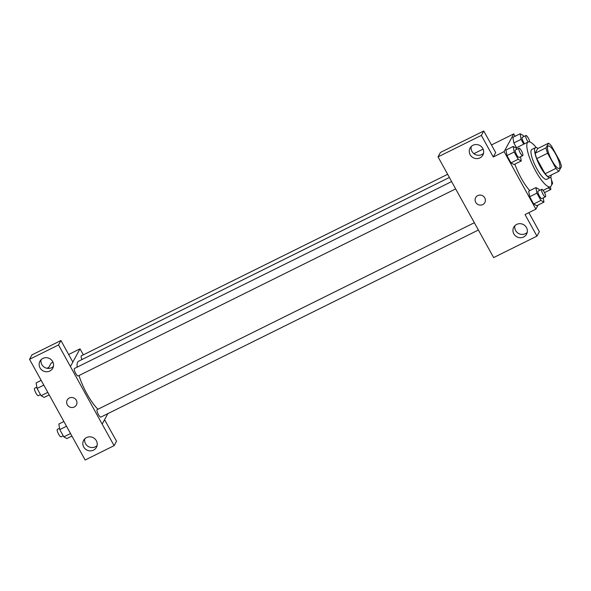 <?xml version="1.0" encoding="UTF-8"?>
<svg xmlns="http://www.w3.org/2000/svg" width="591" height="591" viewBox="0 0 591 591"><rect width="100%" height="100%" fill="white"/><g stroke="black" fill="none" stroke-linecap="round" stroke-linejoin="round"><path stroke-width="0.89" d="M559.684 167.999A12.5 3.14 -116.4 0 1 559.278 168.413A12.5 3.14 -116.4 0 1 550.915 158.602A12.5 3.14 -116.4 0 1 548.175 146.007A12.5 3.14 -116.4 0 1 556.05 154.842A12.5 3.14 -116.4 0 1 559.684 167.999M559.869 161.18L551.506 146.043A16.134 4.056 -116.4 0 0 548.544 143.192L546.01 147.846A16.134 4.056 -116.4 0 0 547.591 153.232L555.954 168.376A16.134 4.056 -116.4 0 0 558.916 171.227L561.45 166.566A16.134 4.056 -116.4 0 0 559.869 161.18M547.591 153.232L536.746 158.61L545.109 173.747L555.954 168.376M545.109 173.747A16.134 4.056 -116.4 0 0 548.071 176.598L558.916 171.227M536.746 158.61A16.134 4.056 -116.4 0 1 535.165 153.224L546.01 147.846M548.544 143.192L537.699 148.563L535.165 153.224M537.987 148.422A16.674 4.189 63.6 0 0 535.483 147.647A16.674 4.189 63.6 0 0 540.477 167.009A16.674 4.189 63.6 0 0 550.287 177.522A16.674 4.189 63.6 0 0 551.189 175.054M550.287 177.522L546.675 179.309A16.674 4.189 -116.4 0 1 536.864 168.797A16.674 4.189 -116.4 0 1 531.87 149.434L535.483 147.647M550.812 176.997A25.007 6.279 -116.4 0 1 551.181 185.951A25.007 6.279 -116.4 0 1 550.376 186.778A25.007 6.279 -116.4 0 1 533.643 167.164A25.007 6.279 -116.4 0 1 528.169 141.966A25.007 6.279 -116.4 0 1 536.214 147.543M529.824 190.627A25.007 6.279 -116.4 0 1 514.857 164.15M515.064 136.292L513.749 133.906L504.108 151.621L535.874 209.162L538.135 205.018M544.688 192.976L545.028 192.356M539.605 190.383L538.999 189.29L535.941 187.591L528.716 191.174L529.662 196.744L533.673 204.013L536.739 205.712L543.964 202.129L543.24 197.882M516.889 149.235L516.29 148.142L513.232 146.442L505.999 150.025L506.952 155.596L510.964 162.865L514.022 164.564L521.255 160.981L520.531 156.733M523.781 136.573L523.183 135.479L520.117 133.78L512.892 137.363L513.845 142.933L516.497 147.75L513.845 142.933L521.07 139.358L523.729 144.167M483.763 130.988L481.355 135.413L438.042 156.881L440.45 152.448L483.763 130.988L495.679 152.567L493.271 156.992L504.108 151.621M473.886 153.66L483.113 149.095M491.476 144.95L513.749 133.906M449.928 178.423L438.042 156.881M471.204 146.561A7.291 6.952 -151.4 0 0 483.534 153.268M479.944 157.871A7.291 6.952 -151.4 0 0 479.789 145.467A7.291 6.952 -151.4 0 0 471.426 156.408A7.291 6.952 -151.4 0 0 479.944 157.871M493.271 156.992L481.355 135.413M449.891 178.489L493.633 257.58L536.946 236.119L539.354 231.694L528.849 212.649M536.946 236.119L525.037 214.54L535.874 209.162M514.887 225.688A7.291 6.952 -151.4 0 0 527.216 232.396M523.619 236.998A7.291 6.952 -151.4 0 0 523.471 224.595A7.291 6.952 -151.4 0 0 515.108 235.528A7.291 6.952 -151.4 0 0 523.619 236.998M475.659 197.601A5.208 4.964 -151.4 0 0 475.718 202.336A5.208 4.964 28.6 0 1 482.611 195.732A5.208 4.964 28.6 0 1 480.298 205.114A5.208 4.964 28.6 0 1 475.718 202.336A5.208 4.964 -151.4 0 0 484.812 202.587M97.98 409.231A28.176 7.077 -116.4 0 1 79.002 375.536M77.148 367.151A28.176 7.077 -116.4 0 1 78.573 361.234L449.404 177.463M455.639 188.891L78.13 375.972A4.167 1.049 -116.4 0 1 75.338 372.699A4.167 1.049 -116.4 0 1 74.429 368.503L451.605 181.585M478.355 230.039L100.839 417.113A4.167 1.049 -116.4 0 1 98.054 413.848A4.167 1.049 -116.4 0 1 97.138 409.644L474.322 222.733M81.994 359.535A4.167 1.049 -116.4 0 1 81.322 355.841L447.653 174.301M102.147 424.109L58.524 344.952L29.55 359.306L85.141 460.012L114.115 445.658L102.147 424.109L107.835 413.648M83.324 354.844L80.014 348.853L72.826 362.061M67.226 400.004A5.208 4.964 -151.4 0 0 74.289 406.992A5.208 4.964 28.6 0 1 67.226 400.004A5.208 4.964 28.6 0 1 74.178 398.135A5.208 4.964 28.6 0 1 74.289 406.992A5.208 4.964 -151.4 0 0 76.379 404.99M49.821 371.022A7.291 6.952 28.6 0 1 39.944 361.241A7.291 6.952 28.6 0 1 49.674 358.619A7.291 6.952 28.6 0 1 49.821 371.022M93.504 450.143A7.291 6.952 28.6 0 1 83.627 440.361A7.291 6.952 28.6 0 1 93.356 437.746A7.291 6.952 28.6 0 1 93.504 450.143M41.089 359.712A7.291 6.952 -151.4 0 0 53.419 366.42M84.772 438.832A7.291 6.952 -151.4 0 0 97.094 445.548M104.555 419.676L116.523 441.226L114.115 445.658M104.614 419.647L102.206 424.079M70.432 366.531L72.848 362.106L60.932 340.527L31.958 354.881L29.55 359.306M60.932 340.527L58.524 344.952M52.991 362.239L51.099 363.177L48.24 368.437M68.645 354.489L80.014 348.853M46.925 368.282L48.846 367.329M63.894 421.523L58.834 424.028L59.787 429.598L63.798 436.867L66.857 438.559L71.917 436.055M59.787 429.598L66.51 426.266M63.798 436.867L70.521 433.535M63.193 435.774L61.087 436.815A4.167 1.049 -116.4 0 1 58.295 433.55A4.167 1.049 -116.4 0 1 57.386 429.347L59.558 428.268M41.178 380.375L36.125 382.879L37.07 388.45L41.089 395.719L44.148 397.418L49.201 394.914M37.07 388.45L43.8 385.118M41.089 395.719L47.812 392.387M40.483 394.625L38.371 395.675A4.167 1.049 -116.4 0 1 35.578 392.402A4.167 1.049 -116.4 0 1 34.67 388.206L36.849 387.127M548.071 187.916L550.856 189.467L550.398 186.763M544.51 192.607L550.856 189.467M551.447 180.033A4.167 1.049 -116.4 0 1 552.445 184A4.167 1.049 -116.4 0 1 552.312 184.141A4.167 1.049 -116.4 0 1 551.691 183.949M520.117 133.78L521.07 139.358M524.564 143.753A4.167 1.049 -116.4 0 1 522.488 139.86A4.167 1.049 -116.4 0 1 522.281 137.319L525.894 135.524A4.167 1.049 -116.4 0 1 528.036 137.614A4.167 1.049 -116.4 0 1 529.787 141.936M512.892 137.363L513.845 142.933M516.017 147.994L528.169 141.966A4.167 1.049 -116.4 0 1 526.101 138.065A4.167 1.049 -116.4 0 1 525.894 135.524M535.941 187.591L536.894 193.161L540.905 200.43L543.964 202.129M545.419 196.803L541.807 198.591A4.167 1.049 -116.4 0 1 539.014 195.325A4.167 1.049 -116.4 0 1 538.106 191.122L541.718 189.334A4.167 1.049 -116.4 0 1 544.341 192.282A4.167 1.049 -116.4 0 1 545.552 196.663A4.167 1.049 -116.4 0 1 545.419 196.803A4.167 1.049 -116.4 0 1 542.627 193.53A4.167 1.049 -116.4 0 1 541.718 189.334M528.716 191.174L529.662 196.744L536.894 193.161M529.662 196.744L533.673 204.013L540.905 200.43M533.673 204.013L536.739 205.712M513.232 146.442L514.177 152.02L518.189 159.282L521.255 160.981M522.703 155.655L519.09 157.45A4.167 1.049 -116.4 0 1 516.305 154.177A4.167 1.049 -116.4 0 1 515.389 149.981L519.001 148.186A4.167 1.049 -116.4 0 1 521.631 151.133A4.167 1.049 -116.4 0 1 522.843 155.522A4.167 1.049 -116.4 0 1 522.703 155.655A4.167 1.049 -116.4 0 1 519.917 152.389A4.167 1.049 -116.4 0 1 519.001 148.186M505.999 150.025L506.952 155.596L514.177 152.02M506.952 155.596L510.964 162.865L518.189 159.282M510.964 162.865L514.022 164.564M543.136 190.361L550.376 186.778M551.632 184.473L552.312 184.141"/></g></svg>
